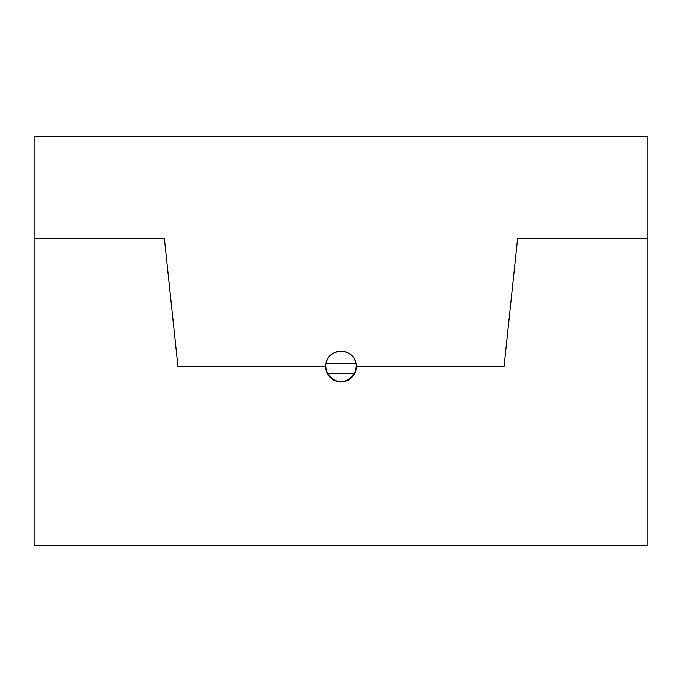 <?xml version="1.0" encoding="UTF-8"?>
<svg xmlns="http://www.w3.org/2000/svg" width="682" height="682" viewBox="0 0 682 682"><rect width="100%" height="100%" fill="white"/><g stroke="black" fill="none" stroke-linecap="round" stroke-linejoin="round"><path stroke-width="1.02" d="M325.655 366.575L177.9 366.575L164.464 238.7L34.1 238.7L34.1 136.4L647.9 136.4L647.9 238.7L517.536 238.7L504.1 366.575L356.345 366.575L354.708 373.472C345.552 384.563 336.414 384.563 327.292 373.472L325.655 366.575A15.345 15.345 0 0 1 341 351.23A15.345 15.345 0 0 1 356.345 366.575A15.345 15.345 0 0 1 341 381.92A15.345 15.345 0 0 1 325.655 366.575L177.9 366.575L164.464 238.7L34.1 238.7L34.1 545.6L647.9 545.6L647.9 238.7L517.536 238.7L504.1 366.575L356.345 366.575M355.978 363.242C353.404 347.607 328.613 347.573 326.022 363.242L355.978 363.242M327.292 373.472L354.708 373.472"/></g></svg>
